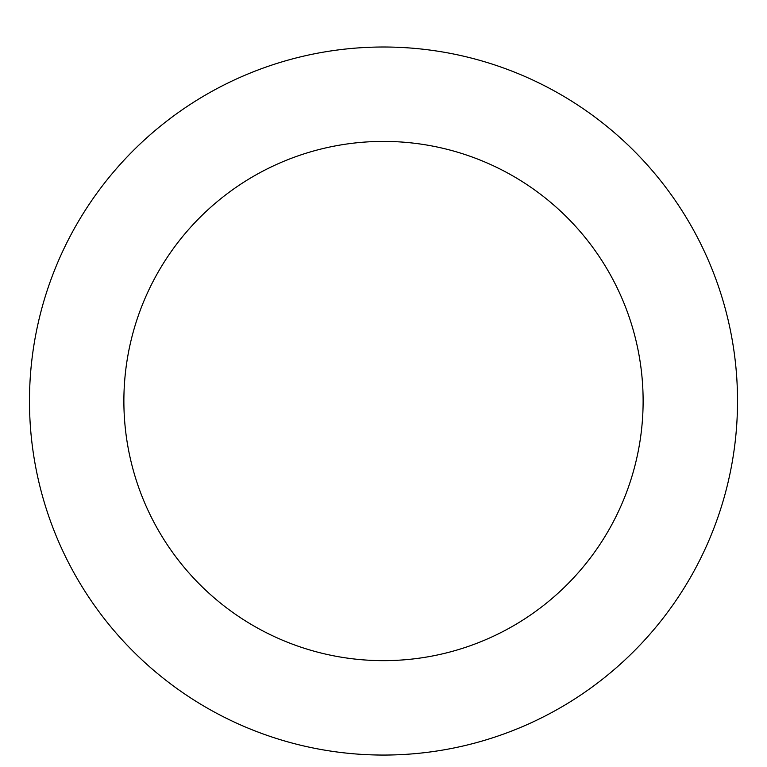 <?xml version="1.0" encoding="UTF-8"?>
<svg xmlns="http://www.w3.org/2000/svg" width="767" height="767" viewBox="0 0 767 767"><rect width="100%" height="100%" fill="white"/><g stroke="black" fill="none" stroke-linecap="round" stroke-linejoin="round"><path stroke-width="1.15" d="M383.5 47.008A354.028 354.028 0 0 1 690.099 578.04A354.028 354.028 0 0 1 76.901 578.04A354.028 354.028 0 0 1 383.5 47.008M383.5 141.406A259.62 259.62 0 0 1 608.336 530.841A259.62 259.62 0 0 1 158.664 530.841A259.62 259.62 0 0 1 383.5 141.406"/></g></svg>
